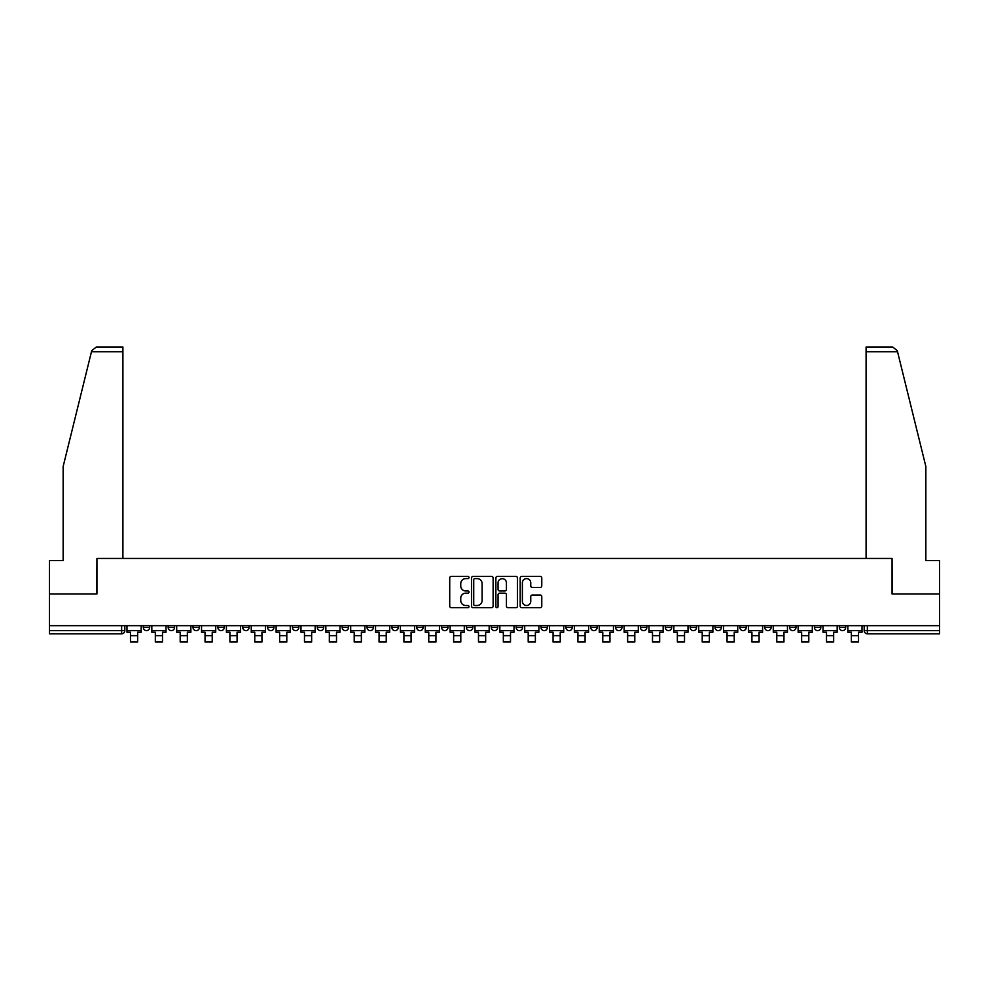 <?xml version="1.0" encoding="UTF-8"?>
<svg xmlns="http://www.w3.org/2000/svg" width="989" height="989" viewBox="0 0 989 989"><rect width="100%" height="100%" fill="white"/><g stroke="black" fill="none" stroke-linecap="round" stroke-linejoin="round"><path stroke-width="1.48" d="M469.009 577.514A1.1 1.1 0 0 0 467.908 576.414L451.293 576.414A1.57 1.57 0 0 0 449.723 577.984L449.723 606.133A1.57 1.57 0 0 0 451.293 607.703L467.908 607.703A1.1 1.1 0 0 0 469.009 606.603A1.1 1.1 0 0 0 467.908 605.515L465.757 605.515A5.007 5.007 0 0 1 460.75 600.508L460.75 598.16A5.007 5.007 0 0 1 465.757 593.153L467.908 593.153A1.1 1.1 0 0 0 469.009 592.065A1.1 1.1 0 0 0 467.908 590.965L465.757 590.965A5.007 5.007 0 0 1 460.75 585.958L460.75 583.609A5.007 5.007 0 0 1 465.757 578.602L467.908 578.602A1.1 1.1 0 0 0 469.009 577.514M814.466 625.678L814.466 627.434L820.833 627.434A3.19 3.19 0 0 1 817.656 630.623A3.19 3.19 0 0 1 814.466 627.434L814.466 625.678M789.605 625.678L789.605 627.434L795.984 627.434A3.19 3.19 0 0 1 792.795 630.623A3.19 3.19 0 0 1 789.605 627.434L789.605 625.678M640.464 625.678L640.464 627.434L646.831 627.434A3.19 3.19 0 0 1 643.641 630.623A3.19 3.19 0 0 1 640.464 627.434L640.464 625.678M615.603 625.678L615.603 627.434L621.97 627.434A3.19 3.19 0 0 1 618.793 630.623A3.19 3.19 0 0 1 615.603 627.434L615.603 625.678M590.742 625.678L590.742 627.434L597.121 627.434A3.19 3.19 0 0 1 593.932 630.623A3.19 3.19 0 0 1 590.742 627.434L590.742 625.678M541.032 625.678L541.032 627.434L547.399 627.434A3.19 3.19 0 0 1 544.21 630.623A3.19 3.19 0 0 1 541.032 627.434L541.032 625.678M491.31 627.434L491.31 625.678L491.31 627.434A3.19 3.19 0 0 0 494.5 630.623A3.19 3.19 0 0 1 491.31 627.434L497.69 627.434A3.19 3.19 0 0 1 494.5 630.623A3.19 3.19 0 0 0 497.69 627.434L497.69 625.678L497.69 627.434M466.449 627.434L466.449 625.678L466.449 627.434A3.19 3.19 0 0 0 469.639 630.623A3.19 3.19 0 0 1 466.449 627.434L472.829 627.434A3.19 3.19 0 0 1 469.639 630.623M441.601 627.434L441.601 625.678L441.601 627.434A3.19 3.19 0 0 0 444.79 630.623A3.19 3.19 0 0 1 441.601 627.434L447.968 627.434A3.19 3.19 0 0 1 444.79 630.623A3.19 3.19 0 0 0 447.968 627.434L447.968 625.678L447.968 627.434M416.74 625.678L416.74 627.434L423.119 627.434A3.19 3.19 0 0 1 419.929 630.623A3.19 3.19 0 0 1 416.74 627.434L416.74 625.678M391.879 625.678L391.879 627.434L398.258 627.434A3.19 3.19 0 0 1 395.068 630.623A3.19 3.19 0 0 1 391.879 627.434L391.879 625.678M367.03 625.678L367.03 627.434L373.397 627.434A3.19 3.19 0 0 1 370.207 630.623A3.19 3.19 0 0 1 367.03 627.434L367.03 625.678M342.169 627.434L342.169 625.678L342.169 627.434A3.19 3.19 0 0 0 345.359 630.623A3.19 3.19 0 0 1 342.169 627.434L348.536 627.434A3.19 3.19 0 0 1 345.359 630.623M292.447 627.434L292.447 625.678L292.447 627.434A3.19 3.19 0 0 0 295.637 630.623A3.19 3.19 0 0 1 292.447 627.434L298.826 627.434A3.19 3.19 0 0 1 295.637 630.623A3.19 3.19 0 0 0 298.826 627.434L298.826 625.678L298.826 627.434M267.599 627.434L267.599 625.678L267.599 627.434A3.19 3.19 0 0 0 270.776 630.623A3.19 3.19 0 0 1 267.599 627.434L273.965 627.434A3.19 3.19 0 0 1 270.776 630.623A3.19 3.19 0 0 0 273.965 627.434L273.965 625.678L273.965 627.434M242.738 627.434L242.738 625.678L242.738 627.434A3.19 3.19 0 0 0 245.927 630.623A3.19 3.19 0 0 1 242.738 627.434L249.104 627.434A3.19 3.19 0 0 1 245.927 630.623A3.19 3.19 0 0 0 249.104 627.434L249.104 625.678L249.104 627.434M217.877 627.434L217.877 625.678L217.877 627.434A3.19 3.19 0 0 0 221.066 630.623A3.19 3.19 0 0 1 217.877 627.434L224.256 627.434A3.19 3.19 0 0 1 221.066 630.623M193.016 627.434L193.016 625.678L193.016 627.434A3.19 3.19 0 0 0 196.205 630.623A3.19 3.19 0 0 1 193.016 627.434L199.395 627.434A3.19 3.19 0 0 1 196.205 630.623A3.19 3.19 0 0 0 199.395 627.434L199.395 625.678L199.395 627.434M168.167 627.434L168.167 625.678L168.167 627.434A3.19 3.19 0 0 0 171.344 630.623A3.19 3.19 0 0 1 168.167 627.434L174.534 627.434A3.19 3.19 0 0 1 171.344 630.623A3.19 3.19 0 0 0 174.534 627.434L174.534 625.678L174.534 627.434M540.204 587.441A1.57 1.57 0 0 0 541.774 585.884L541.774 577.984A1.57 1.57 0 0 0 540.204 576.414L521.759 576.414A1.57 1.57 0 0 0 520.189 577.984L520.189 606.133A1.57 1.57 0 0 0 521.759 607.703L540.204 607.703A1.57 1.57 0 0 0 541.774 606.133L541.774 596.59A1.57 1.57 0 0 0 540.204 595.032L532.317 595.032A1.57 1.57 0 0 0 530.747 596.59L530.747 601.324A4.179 4.179 0 0 1 526.568 605.515A4.179 4.179 0 0 1 522.377 601.324L522.377 582.793A4.179 4.179 0 0 1 526.568 578.602A4.179 4.179 0 0 1 530.747 582.793L530.747 585.884A1.57 1.57 0 0 0 532.317 587.441L540.204 587.441M91.458 351.763L91.73 350.625L96.378 346.991L122.908 346.991L122.908 351.763L91.458 351.763L63.148 466.499L63.148 560.503L49.45 560.503L49.45 593.969L96.934 593.969L96.934 558.439L892.066 558.439L892.066 593.969L939.55 593.969L939.55 625.678L49.45 625.678L49.45 630.623L124.824 630.623L124.824 625.678L124.824 630.623A3.19 3.19 0 0 1 121.635 633.813L49.45 633.813L49.45 630.623M49.45 593.969L49.45 625.678M493.128 577.984A1.57 1.57 0 0 0 491.57 576.414L473.113 576.414A1.57 1.57 0 0 0 471.543 577.984L471.543 606.133A1.57 1.57 0 0 0 473.113 607.703L491.57 607.703A1.57 1.57 0 0 0 493.128 606.133L493.128 577.984M497.43 576.414L515.887 576.414A1.57 1.57 0 0 1 517.457 577.984L517.457 606.133A1.57 1.57 0 0 1 515.887 607.703L507.987 607.703A1.57 1.57 0 0 1 506.43 606.133L506.43 594.723A1.57 1.57 0 0 0 504.86 593.153L499.618 593.153A1.57 1.57 0 0 0 498.06 594.723L498.06 606.603A1.1 1.1 0 0 1 496.96 607.703A1.1 1.1 0 0 1 495.872 606.603L495.872 577.984A1.57 1.57 0 0 1 497.43 576.414M864.176 625.678L864.176 630.623L939.55 630.623L939.55 633.813L867.365 633.813A3.19 3.19 0 0 1 864.176 630.623M939.55 625.678L939.55 630.623M845.694 625.678L845.694 627.434A3.19 3.19 0 0 1 842.504 630.623A3.19 3.19 0 0 1 839.327 627.434L845.694 627.434M839.327 625.678L839.327 627.434M820.833 625.678L820.833 627.434M795.984 625.678L795.984 627.434L795.984 625.678M771.123 625.678L771.123 627.434A3.19 3.19 0 0 1 767.934 630.623A3.19 3.19 0 0 1 764.744 627.434L771.123 627.434M764.744 625.678L764.744 627.434M746.262 625.678L746.262 627.434A3.19 3.19 0 0 1 743.073 630.623A3.19 3.19 0 0 1 739.896 627.434L746.262 627.434M739.896 625.678L739.896 627.434M721.401 625.678L721.401 627.434A3.19 3.19 0 0 1 718.224 630.623A3.19 3.19 0 0 1 715.035 627.434L721.401 627.434M715.035 625.678L715.035 627.434M696.553 625.678L696.553 627.434A3.19 3.19 0 0 1 693.363 630.623A3.19 3.19 0 0 1 690.174 627.434L696.553 627.434M690.174 625.678L690.174 627.434M671.692 625.678L671.692 627.434A3.19 3.19 0 0 1 668.502 630.623A3.19 3.19 0 0 1 665.313 627.434L671.692 627.434M665.313 625.678L665.313 627.434M646.831 625.678L646.831 627.434A3.19 3.19 0 0 1 643.641 630.623M621.97 625.678L621.97 627.434M597.121 627.434L597.121 625.678L597.121 627.434A3.19 3.19 0 0 1 593.932 630.623M572.26 625.678L572.26 627.434A3.19 3.19 0 0 1 569.071 630.623A3.19 3.19 0 0 1 565.881 627.434A3.19 3.19 0 0 0 569.071 630.623A3.19 3.19 0 0 0 572.26 627.434L565.881 627.434L565.881 625.678M547.399 627.434L547.399 625.678L547.399 627.434A3.19 3.19 0 0 1 544.21 630.623M522.551 625.678L522.551 627.434A3.19 3.19 0 0 1 519.361 630.623A3.19 3.19 0 0 1 516.171 627.434A3.19 3.19 0 0 0 519.361 630.623M516.171 625.678L516.171 627.434L522.551 627.434M472.829 625.678L472.829 627.434L472.829 625.678M423.119 627.434L423.119 625.678L423.119 627.434A3.19 3.19 0 0 1 419.929 630.623M398.258 627.434L398.258 625.678L398.258 627.434A3.19 3.19 0 0 1 395.068 630.623M373.397 627.434L373.397 625.678L373.397 627.434A3.19 3.19 0 0 1 370.207 630.623M348.536 625.678L348.536 627.434L348.536 625.678M323.687 627.434L323.687 625.678L323.687 627.434A3.19 3.19 0 0 1 320.498 630.623A3.19 3.19 0 0 1 317.308 627.434L323.687 627.434A3.19 3.19 0 0 1 320.498 630.623M317.308 625.678L317.308 627.434M224.256 625.678L224.256 627.434L224.256 625.678M149.673 625.678L149.673 627.434A3.19 3.19 0 0 1 146.496 630.623A3.19 3.19 0 0 1 143.306 627.434A3.19 3.19 0 0 0 146.496 630.623A3.19 3.19 0 0 0 149.673 627.434L149.673 625.678M143.306 625.678L143.306 627.434L149.673 627.434M121.635 625.678L121.635 633.813A3.19 3.19 0 0 0 124.824 630.623M474.831 578.602A1.1 1.1 0 0 0 473.731 579.702L473.731 604.415A1.1 1.1 0 0 0 474.831 605.515L477.094 605.515A5.007 5.007 0 0 0 482.1 600.508L482.1 583.609A5.007 5.007 0 0 0 477.094 578.602L474.831 578.602M506.43 582.867A4.179 4.179 0 0 0 502.239 578.689A4.179 4.179 0 0 0 498.06 582.867L498.06 589.395A1.57 1.57 0 0 0 499.618 590.965L504.86 590.965A1.57 1.57 0 0 0 506.43 589.395L506.43 582.867M126.975 630.623L141.155 630.623L141.155 632.218L137.644 632.218L137.644 642.009L130.474 642.009L130.474 632.218L126.975 632.218L126.975 625.678M141.155 630.623L141.155 625.678M122.908 558.439L122.908 351.763M96.774 593.969L96.934 558.439M939.55 593.969L939.55 560.503L925.852 560.503L925.852 466.499L897.27 350.625L897.542 351.763L897.27 350.625L892.622 346.991L866.092 346.991L866.092 558.439M892.226 593.969L892.066 558.439M151.824 630.623L166.016 630.623L166.016 632.218L162.505 632.218L162.505 642.009L155.335 642.009L155.335 632.218L151.824 632.218L151.824 625.678M166.016 630.623L166.016 625.678M176.685 630.623L190.865 630.623L190.865 632.218L187.366 632.218L187.366 642.009L180.196 642.009L180.196 632.218L176.685 632.218L176.685 625.678M190.865 630.623L190.865 625.678M201.546 630.623L215.726 630.623L215.726 632.218L212.215 632.218L212.215 642.009L205.044 642.009L205.044 632.218L201.546 632.218L201.546 625.678M215.726 630.623L215.726 625.678M226.407 630.623L240.587 630.623L240.587 632.218L237.076 632.218L237.076 642.009L229.905 642.009L229.905 632.218L226.407 632.218L226.407 625.678M240.587 630.623L240.587 625.678M251.255 630.623L265.448 630.623L265.448 632.218L261.937 632.218L261.937 642.009L254.766 642.009L254.766 632.218L251.255 632.218L251.255 625.678M265.448 630.623L265.448 625.678M276.116 630.623L290.296 630.623L290.296 632.218L286.798 632.218L286.798 642.009L279.627 642.009L279.627 632.218L276.116 632.218L276.116 625.678M290.296 630.623L290.296 625.678M300.977 630.623L315.157 630.623L315.157 632.218L311.646 632.218L311.646 642.009L304.476 642.009L304.476 632.218L300.977 632.218L300.977 625.678M315.157 630.623L315.157 625.678M325.838 630.623L340.018 630.623L340.018 632.218L336.507 632.218L336.507 642.009L329.337 642.009L329.337 632.218L325.838 632.218L325.838 625.678M340.018 630.623L340.018 625.678M350.687 630.623L364.879 630.623L364.879 632.218L361.368 632.218L361.368 642.009L354.198 642.009L354.198 632.218L350.687 632.218L350.687 625.678M364.879 630.623L364.879 625.678M375.548 630.623L389.728 630.623L389.728 632.218L386.229 632.218L386.229 642.009L379.059 642.009L379.059 632.218L375.548 632.218L375.548 625.678M389.728 630.623L389.728 625.678M400.409 630.623L414.589 630.623L414.589 632.218L411.078 632.218L411.078 642.009L403.908 642.009L403.908 632.218L400.409 632.218L400.409 625.678M414.589 630.623L414.589 625.678M425.27 630.623L439.45 630.623L439.45 632.218L435.939 632.218L435.939 642.009L428.769 642.009L428.769 632.218L425.27 632.218L425.27 625.678M439.45 630.623L439.45 625.678M450.119 630.623L464.298 630.623L464.298 632.218L460.8 632.218L460.8 642.009L453.63 642.009L453.63 632.218L450.119 632.218L450.119 625.678M464.298 630.623L464.298 625.678M474.98 630.623L489.159 630.623L489.159 632.218L485.661 632.218L485.661 642.009L478.491 642.009L478.491 632.218L474.98 632.218L474.98 625.678M489.159 630.623L489.159 625.678M499.841 630.623L514.02 630.623L514.02 632.218L510.509 632.218L510.509 642.009L503.339 642.009L503.339 632.218L499.841 632.218L499.841 625.678M514.02 630.623L514.02 625.678M524.702 630.623L538.881 630.623L538.881 632.218L535.37 632.218L535.37 642.009L528.2 642.009L528.2 632.218L524.702 632.218L524.702 625.678M538.881 630.623L538.881 625.678M549.55 630.623L563.73 630.623L563.73 632.218L560.231 632.218L560.231 642.009L553.061 642.009L553.061 632.218L549.55 632.218L549.55 625.678M563.73 630.623L563.73 625.678M574.411 630.623L588.591 630.623L588.591 632.218L585.092 632.218L585.092 642.009L577.922 642.009L577.922 632.218L574.411 632.218L574.411 625.678M588.591 630.623L588.591 625.678M599.272 630.623L613.452 630.623L613.452 632.218L609.941 632.218L609.941 642.009L602.771 642.009L602.771 632.218L599.272 632.218L599.272 625.678M613.452 630.623L613.452 625.678M624.121 630.623L638.313 630.623L638.313 632.218L634.802 632.218L634.802 642.009L627.632 642.009L627.632 632.218L624.121 632.218L624.121 625.678M638.313 630.623L638.313 625.678M648.982 630.623L663.162 630.623L663.162 632.218L659.663 632.218L659.663 642.009L652.493 642.009L652.493 632.218L648.982 632.218L648.982 625.678M663.162 630.623L663.162 625.678M673.843 630.623L688.023 630.623L688.023 632.218L684.524 632.218L684.524 642.009L677.354 642.009L677.354 632.218L673.843 632.218L673.843 625.678M688.023 630.623L688.023 625.678M698.704 630.623L712.884 630.623L712.884 632.218L709.373 632.218L709.373 642.009L702.202 642.009L702.202 632.218L698.704 632.218L698.704 625.678M712.884 630.623L712.884 625.678M723.552 630.623L737.745 630.623L737.745 632.218L734.234 632.218L734.234 642.009L727.063 642.009L727.063 632.218L723.552 632.218L723.552 625.678M737.745 630.623L737.745 625.678M748.413 630.623L762.593 630.623L762.593 632.218L759.095 632.218L759.095 642.009L751.924 642.009L751.924 632.218L748.413 632.218L748.413 625.678M762.593 630.623L762.593 625.678M773.274 630.623L787.454 630.623L787.454 632.218L783.956 632.218L783.956 642.009L776.785 642.009L776.785 632.218L773.274 632.218L773.274 625.678M787.454 630.623L787.454 625.678M798.135 630.623L812.315 630.623L812.315 632.218L808.804 632.218L808.804 642.009L801.634 642.009L801.634 632.218L798.135 632.218L798.135 625.678M812.315 630.623L812.315 625.678M822.984 630.623L837.176 630.623L837.176 632.218L833.665 632.218L833.665 642.009L826.495 642.009L826.495 632.218L822.984 632.218L822.984 625.678M837.176 630.623L837.176 625.678M847.845 630.623L862.025 630.623L862.025 632.218L858.526 632.218L858.526 642.009L851.356 642.009L851.356 632.218L847.845 632.218L847.845 625.678M862.025 630.623L862.025 625.678M867.365 625.678L867.365 633.813M130.474 635.643L137.644 635.643M897.542 351.763L866.092 351.763M155.335 635.643L162.505 635.643M180.196 635.643L187.366 635.643M205.044 635.643L212.215 635.643M229.905 635.643L237.076 635.643M254.766 635.643L261.937 635.643M279.627 635.643L286.798 635.643M304.476 635.643L311.646 635.643M329.337 635.643L336.507 635.643M354.198 635.643L361.368 635.643M379.059 635.643L386.229 635.643M403.908 635.643L411.078 635.643M428.769 635.643L435.939 635.643M453.63 635.643L460.8 635.643M478.491 635.643L485.661 635.643M503.339 635.643L510.509 635.643M528.2 635.643L535.37 635.643M553.061 635.643L560.231 635.643M577.922 635.643L585.092 635.643M602.771 635.643L609.941 635.643M627.632 635.643L634.802 635.643M652.493 635.643L659.663 635.643M677.354 635.643L684.524 635.643M702.202 635.643L709.373 635.643M727.063 635.643L734.234 635.643M751.924 635.643L759.095 635.643M776.785 635.643L783.956 635.643M801.634 635.643L808.804 635.643M826.495 635.643L833.665 635.643M851.356 635.643L858.526 635.643"/></g></svg>

